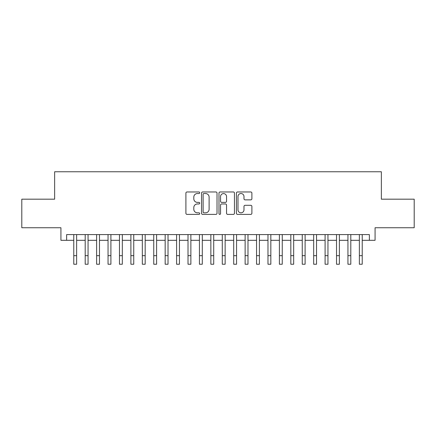 <?xml version="1.0" encoding="UTF-8"?>
<svg xmlns="http://www.w3.org/2000/svg" width="436" height="436" viewBox="0 0 436 436"><rect width="100%" height="100%" fill="white"/><g stroke="black" fill="none" stroke-linecap="round" stroke-linejoin="round"><path stroke-width="0.65" d="M199.721 192.75A0.785 0.785 0 0 0 198.936 191.965L187.022 191.965A1.123 1.123 0 0 0 185.905 193.088L185.905 213.269A1.123 1.123 0 0 0 187.022 214.392L198.936 214.392A0.785 0.785 0 0 0 199.721 213.607A0.785 0.785 0 0 0 198.936 212.823L197.394 212.823A3.586 3.586 0 0 1 193.807 209.231L193.807 207.552A3.586 3.586 0 0 1 197.394 203.961L198.936 203.961A0.785 0.785 0 0 0 199.721 203.176A0.785 0.785 0 0 0 198.936 202.391L197.394 202.391A3.586 3.586 0 0 1 193.807 198.805L193.807 197.121A3.586 3.586 0 0 1 197.394 193.535L198.936 193.535A0.785 0.785 0 0 0 199.721 192.75M250.771 199.868A1.123 1.123 0 0 0 251.894 198.751L251.894 193.088A1.123 1.123 0 0 0 250.771 191.965L237.538 191.965A1.123 1.123 0 0 0 236.416 193.088L236.416 213.269A1.123 1.123 0 0 0 237.538 214.392L250.771 214.392A1.123 1.123 0 0 0 251.894 213.269L251.894 206.43A1.123 1.123 0 0 0 250.771 205.307L245.108 205.307A1.123 1.123 0 0 0 243.986 206.43L243.986 209.82A2.998 2.998 0 0 1 240.988 212.823A2.998 2.998 0 0 1 237.985 209.82L237.985 196.532A2.998 2.998 0 0 1 240.988 193.535A2.998 2.998 0 0 1 243.986 196.532L243.986 198.751A1.123 1.123 0 0 0 245.108 199.868L250.771 199.868M66.637 240.307L66.637 234.595L369.363 234.595L369.363 240.307L375.074 240.307L375.074 227.739L414.2 227.739L414.2 199.181L381.358 199.181L381.358 171.762L54.642 171.762L54.642 199.181L21.8 199.181L21.8 227.739L60.926 227.739L60.926 240.307L73.777 240.307M217.019 193.088A1.123 1.123 0 0 0 215.896 191.965L202.664 191.965A1.123 1.123 0 0 0 201.546 193.088L201.546 213.269A1.123 1.123 0 0 0 202.664 214.392L215.896 214.392A1.123 1.123 0 0 0 217.019 213.269L217.019 193.088M220.104 191.965L233.336 191.965A1.123 1.123 0 0 1 234.454 193.088L234.454 213.269A1.123 1.123 0 0 1 233.336 214.392L227.674 214.392A1.123 1.123 0 0 1 226.551 213.269L226.551 205.084A1.123 1.123 0 0 0 225.428 203.961L221.673 203.961A1.123 1.123 0 0 0 220.551 205.084L220.551 213.607A0.785 0.785 0 0 1 219.766 214.392A0.785 0.785 0 0 1 218.981 213.607L218.981 193.088A1.123 1.123 0 0 1 220.104 191.965M76.632 240.307L85.2 240.307M88.056 240.307L96.623 240.307M99.479 240.307L108.046 240.307M110.902 240.307L119.469 240.307M122.325 240.307L130.893 240.307M133.748 240.307L142.321 240.307M145.177 240.307L153.745 240.307M156.6 240.307L165.168 240.307M168.024 240.307L176.591 240.307M179.447 240.307L188.014 240.307M190.87 240.307L199.437 240.307M202.293 240.307L210.861 240.307M213.716 240.307L222.284 240.307M225.14 240.307L233.707 240.307M236.563 240.307L245.13 240.307M247.986 240.307L256.553 240.307M259.409 240.307L267.976 240.307M270.832 240.307L279.4 240.307M282.255 240.307L290.823 240.307M293.679 240.307L302.252 240.307M305.107 240.307L313.675 240.307M316.531 240.307L325.098 240.307M327.954 240.307L336.521 240.307M339.377 240.307L347.944 240.307M350.8 240.307L359.368 240.307M362.223 240.307L369.363 240.307M203.901 193.535A0.785 0.785 0 0 0 203.116 194.32L203.116 212.038A0.785 0.785 0 0 0 203.901 212.823L205.525 212.823A3.586 3.586 0 0 0 209.111 209.231L209.111 197.121A3.586 3.586 0 0 0 205.525 193.535L203.901 193.535M226.551 196.592A2.998 2.998 0 0 0 223.548 193.589A2.998 2.998 0 0 0 220.551 196.592L220.551 201.274A1.123 1.123 0 0 0 221.673 202.391L225.428 202.391A1.123 1.123 0 0 0 226.551 201.274L226.551 196.592M73.777 255.67L76.632 255.67L76.632 264.238L73.777 264.238L73.777 234.595M76.632 255.67L76.632 234.595M85.2 255.67L88.056 255.67L88.056 264.238L85.2 264.238L85.2 234.595M88.056 255.67L88.056 234.595M96.623 255.67L99.479 255.67L99.479 264.238L96.623 264.238L96.623 234.595M99.479 255.67L99.479 234.595M108.046 255.67L110.902 255.67L110.902 264.238L108.046 264.238L108.046 234.595M110.902 255.67L110.902 234.595M119.469 255.67L122.325 255.67L122.325 264.238L119.469 264.238L119.469 234.595M122.325 255.67L122.325 234.595M130.893 255.67L133.748 255.67L133.748 264.238L130.893 264.238L130.893 234.595M133.748 255.67L133.748 234.595M142.321 255.67L145.177 255.67L145.177 264.238L142.321 264.238L142.321 234.595M145.177 255.67L145.177 234.595M153.745 255.67L156.6 255.67L156.6 264.238L153.745 264.238L153.745 234.595M156.6 255.67L156.6 234.595M165.168 255.67L168.024 255.67L168.024 264.238L165.168 264.238L165.168 234.595M168.024 255.67L168.024 234.595M176.591 255.67L179.447 255.67L179.447 264.238L176.591 264.238L176.591 234.595M179.447 255.67L179.447 234.595M188.014 255.67L190.87 255.67L190.87 264.238L188.014 264.238L188.014 234.595M190.87 255.67L190.87 234.595M199.437 255.67L202.293 255.67L202.293 264.238L199.437 264.238L199.437 234.595M202.293 255.67L202.293 234.595M210.861 255.67L213.716 255.67L213.716 264.238L210.861 264.238L210.861 234.595M213.716 255.67L213.716 234.595M222.284 255.67L225.14 255.67L225.14 264.238L222.284 264.238L222.284 234.595M225.14 255.67L225.14 234.595M233.707 255.67L236.563 255.67L236.563 264.238L233.707 264.238L233.707 234.595M236.563 255.67L236.563 234.595M245.13 255.67L247.986 255.67L247.986 264.238L245.13 264.238L245.13 234.595M247.986 255.67L247.986 234.595M256.553 255.67L259.409 255.67L259.409 264.238L256.553 264.238L256.553 234.595M259.409 255.67L259.409 234.595M267.976 255.67L270.832 255.67L270.832 264.238L267.976 264.238L267.976 234.595M270.832 255.67L270.832 234.595M279.4 255.67L282.255 255.67L282.255 264.238L279.4 264.238L279.4 234.595M282.255 255.67L282.255 234.595M290.823 255.67L293.679 255.67L293.679 264.238L290.823 264.238L290.823 234.595M293.679 255.67L293.679 234.595M302.252 255.67L305.107 255.67L305.107 264.238L302.252 264.238L302.252 234.595M305.107 255.67L305.107 234.595M313.675 255.67L316.531 255.67L316.531 264.238L313.675 264.238L313.675 234.595M316.531 255.67L316.531 234.595M325.098 255.67L327.954 255.67L327.954 264.238L325.098 264.238L325.098 234.595M327.954 255.67L327.954 234.595M336.521 255.67L339.377 255.67L339.377 264.238L336.521 264.238L336.521 234.595M339.377 255.67L339.377 234.595M347.944 255.67L350.8 255.67L350.8 264.238L347.944 264.238L347.944 234.595M350.8 255.67L350.8 234.595M359.368 255.67L362.223 255.67L362.223 264.238L359.368 264.238L359.368 234.595M362.223 255.67L362.223 234.595"/></g></svg>
